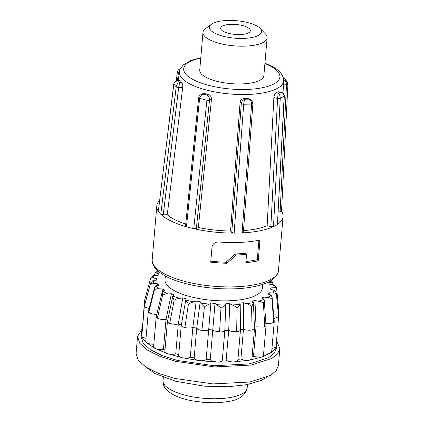 <?xml version="1.0" encoding="UTF-8"?>
<svg xmlns="http://www.w3.org/2000/svg" width="424" height="424" viewBox="0 0 424 424"><rect width="100%" height="100%" fill="white"/><g stroke="black" fill="none" stroke-linecap="round" stroke-linejoin="round"><path stroke-width="0.64" d="M223.639 31.53A14.882 4.993 4.9 0 0 240 34.551A14.882 4.993 4.9 0 0 250.356 30.708A14.882 4.993 4.9 0 0 247.415 27.343A14.882 4.993 4.9 0 0 231.054 24.322A14.882 4.993 4.9 0 0 220.697 28.164A14.882 4.993 4.9 0 0 223.639 31.53M180.184 80.735L180.55 80.979A52.459 17.596 4.9 0 0 181.705 82.362C182.516 83.422 182.85 85.139 182.696 87.519L167.263 214.724A57.325 19.228 4.9 0 0 174.158 219.314A57.325 19.228 4.9 0 0 185.733 224.105M200.753 94.759L202.455 93.815L204.665 93.598A52.459 17.596 4.9 0 0 208.195 94.504C210.383 95.241 211.481 96.789 211.486 99.147L198.347 227.471L196.36 228.568L193.763 228.668A63.361 21.253 -175.1 0 1 186.465 226.787A63.361 21.253 -175.1 0 1 169.34 220.162A63.361 21.253 -175.1 0 1 160.786 214.226A63.361 21.253 -175.1 0 1 158.401 211.369A63.361 21.253 -175.1 0 1 156.811 205.841A63.361 21.253 -175.1 0 1 159.668 200.298M260.14 28.413L265.334 33.841A32.182 10.796 -175.1 0 1 267.109 37.847L263.871 75.61A32.182 10.796 -175.1 0 1 241.479 83.925A32.182 10.796 -175.1 0 1 206.101 77.385A32.182 10.796 -175.1 0 1 199.741 70.114L202.974 32.351A32.182 10.796 -175.1 0 1 205.407 28.7L211.449 24.237A26.15 8.772 -175.1 0 1 219.929 21.2A26.15 8.772 -175.1 0 1 260.14 28.413A26.15 8.772 -175.1 0 1 251.125 37.672A26.15 8.772 -175.1 0 1 219.526 35.166A26.15 8.772 -175.1 0 1 211.449 24.237M267.109 37.847A32.182 10.796 -175.1 0 1 254.236 45.241A32.182 10.796 -175.1 0 1 209.339 39.628A32.182 10.796 -175.1 0 1 202.974 32.351M165.312 275.998L165.037 279.935A48.84 16.382 4.9 0 0 174.699 290.891A48.84 16.382 4.9 0 0 228.26 300.807A48.84 16.382 4.9 0 0 262.355 288.278L262.753 284.35M266.023 325.669L264.269 300.24L263.447 303.457C262.271 302.286 260.606 301.544 258.454 301.231L254.967 300.462L252.026 301.204L253.43 302.503C253.393 303.367 252.768 304.686 251.554 306.467C250.149 305.148 248.411 304.241 246.344 303.754L243.36 302.731L239.777 303.139L240.223 304.443L237.069 308.105C235.543 306.637 233.852 305.577 232.008 304.925L229.734 303.727L225.754 303.769L225.202 304.994L220.978 308.259C219.441 306.642 217.92 305.45 216.42 304.676L215.01 303.377L210.908 303.049L209.403 304.114C207.845 304.639 206.17 305.577 204.379 306.928L200.653 303.017L200.202 301.713L196.248 301.035L193.895 301.861C192.003 302.211 190.169 302.985 188.399 304.188L185.77 300.065L186.311 298.841L182.781 297.86L179.739 298.395C177.635 298.549 175.764 299.164 174.132 300.24C173.199 298.289 172.754 296.885 172.796 296.021L174.291 294.956L171.423 293.742L167.899 293.949C165.726 293.911 163.94 294.373 162.546 295.343L162.196 291.913L162.604 291.156L164.952 290.323L162.943 288.967L159.175 288.829C157.087 288.606 155.502 288.94 154.431 289.836L154.606 287.53L155.899 285.803L158.936 285.267L157.924 283.847L154.172 283.375C152.301 282.999 151.029 283.237 150.345 284.091L150.547 283.184L153.133 280.333L156.652 280.121L156.705 278.743L153.223 277.969C151.702 277.466 150.817 277.646 150.562 278.504L146.386 293.774M246.344 303.754A60.828 20.405 -175.1 0 0 249.98 303.181A60.828 20.405 -175.1 0 0 253.43 302.503L254.485 328.743L252.084 329.994C248.994 330.423 246.121 330.19 243.456 329.289L240.435 329.639M278.16 304.368L276.66 288.643C276.607 287.764 275.812 287.451 274.275 287.705L270.751 287.912L270.697 289.295L275.049 290.588L276.395 293.503L278.621 316.744L273.989 318.562M276.395 293.503L276.443 294.235C275.966 293.286 274.789 292.846 272.913 292.926L269.145 292.793L268.032 294.039L271.01 295.062L272.102 297.134L271.938 299.286C271.074 298.236 269.606 297.653 267.518 297.542L263.76 297.07L261.661 298.104L263.929 299.302A60.828 20.405 -175.1 0 1 258.454 301.231M278.563 316.977L276.443 294.235M272.924 284.589L272.653 282.135L268.466 282.771L269.478 284.191L273.236 284.663L275.446 286.089L276.501 287.97M150.562 278.504L153.377 275.388L158.258 275.245L159.371 273.994L155.157 272.706L154.458 275.112M155.157 272.706L157.845 270.941M149.073 308.561L145.549 307.283L144.356 305.884L150.547 283.184M190.307 357.183L194.261 357.861L195.347 359.547L199.301 360.644L182.299 357.734C185.94 358.386 188.606 358.206 190.307 357.183L192.856 327.466C191.023 328.203 188.367 328.234 184.885 327.572L182.437 326.766L181.228 325.621L178.663 355.529L179.856 356.897L182.299 357.734L167.12 353.531C170.342 354.459 173.215 354.538 175.743 353.77L178.292 324.047C175.605 324.519 172.743 324.291 169.706 323.369L168.609 322.903L167.401 321.684L164.83 351.703L166.023 353.065L167.12 353.531L154.792 348.321L146.158 342.459C143.964 340.43 142.512 338.394 141.812 336.349L142.962 337.414L146.01 338.368M156.795 314.449C153.758 314.322 151.331 313.781 149.513 312.822L148.315 311.47L154.606 287.53M145.739 341.617L146.927 342.979C148.93 343.922 151.368 344.32 154.246 344.171M156.18 316.861L153.599 346.954L154.792 348.321C157.378 349.461 160.261 349.795 163.441 349.328L165.991 319.606C162.641 319.754 159.768 319.272 157.378 318.159L156.191 316.781L162.196 291.913M272.102 297.134L274.254 321.556L273.766 322.351L271.837 323.067C270.406 323.443 268.312 323.486 265.562 323.199M263.68 353.06L269.256 353.192L271.18 352.514L271.662 351.809M266.018 325.669L264.735 326.793L263.611 327.079L256.027 326.851L254.432 327.27M254.967 300.462L256.027 326.851L253.478 356.568L261.025 357.241L262.149 356.955L263.437 355.853L266.018 325.749M206.154 359.345L210.256 359.679L211.438 360.84L216.966 362.064L199.301 360.644C203.107 360.983 205.391 360.548 206.154 359.345L208.698 329.628C207.845 330.561 205.576 330.847 201.888 330.481L197.923 329.485L196.81 328.144L192.856 327.466L196.248 301.035M243.36 302.731L243.456 329.289L240.912 359.006C243.36 360.177 246.222 360.559 249.498 360.156L251.909 358.768L254.485 328.743M237.069 308.105L236.672 331.738C233.163 331.838 230.513 331.377 228.716 330.349L224.736 330.386C224.921 331.43 223.188 331.939 219.553 331.902L214.009 330.868L212.806 329.957L208.698 329.628L210.908 303.049M271.954 348.464L275.976 347.139C275.118 349.058 273.522 350.849 271.18 352.514L262.149 356.955L249.498 360.156L234.085 361.9L216.966 362.064C220.676 362.059 222.42 361.407 222.187 360.109L226.167 360.071L228.716 330.349L229.734 303.727M225.754 303.769L224.826 330.699L222.271 360.511M232.008 304.925A60.828 20.405 -175.1 0 0 240.223 304.443L240.435 330.429L238.039 331.579L236.672 331.738M226.167 360.071C227.778 361.354 230.418 361.964 234.085 361.9L235.458 361.741L237.864 360.358L240.435 330.429M141.049 336.746L143.142 343.249L150.356 349.694L162.111 355.577L177.497 360.453L214.173 365.732L249.174 363.93L268.737 357.644L274.18 353.266L276.321 348.348L276.649 344.569L275.976 347.139L278.621 316.744M144.356 305.884L141.812 336.349L141.367 332.973L141.992 330.519M276.586 340.504L279.829 348.645L277.577 353.817L271.848 358.423L251.273 365.038L214.459 366.935L175.875 361.381L159.694 356.255L147.329 350.06L139.745 343.281L137.54 336.449L142.125 328.976M137.54 336.449L136.083 353.441L138.288 360.278L145.872 367.051L158.237 373.247L174.423 378.372L213.002 383.927L249.816 382.029L270.39 375.415L276.119 370.815L278.372 365.636L279.829 348.645M198.347 227.471A57.325 19.228 4.9 0 0 230.561 231.016L240.09 102.295C240.503 99.985 241.908 98.713 244.298 98.474A52.459 17.596 4.9 0 0 248.141 98.379L250.86 99.523L251.936 100.811L248.761 99.121C250.536 99.985 251.49 101.633 251.618 104.06L252.826 103.456M243.503 230.619A57.325 19.228 4.9 0 0 267.152 225.711L273.867 97.547C274.158 95.188 274.948 93.593 276.236 92.761A52.459 17.596 4.9 0 0 278.133 91.711L281.361 92.247M167.263 214.724L163.245 214.825L160.786 214.226L176.204 86.957L178.652 87.625L182.696 87.519M198.888 97.525L199.598 98.405L186.465 226.787C185.548 226.485 185.315 226.167 185.765 225.844M163.245 214.825L178.652 87.625L176.204 86.957M181.705 82.362L179.649 82.415L178.663 87.492M173.776 83.883L173.776 83.835C174.63 81.54 175.843 80.528 177.418 80.804L178.493 81.032C175.976 80.836 174.423 81.837 173.824 84.037L176.214 86.894C176.702 84.498 177.847 83.009 179.649 82.415L178.493 81.032L180.55 80.979M173.819 84.1L158.353 211.184L173.776 83.835M177.455 80.804L178.387 72.97L179.225 73.182M179.818 69.949L178.387 72.97L177.518 71.963M283.428 84.938L286.497 84.726C286.502 82.426 285.617 80.767 283.826 79.749L287.218 81.816L284.764 78.848L282.887 78.101M287.864 84.1L286.486 84.858L280.105 211.83L278.245 211.878M284.34 95.946L277.418 224.46A63.361 21.253 -175.1 0 1 273.496 226.623A63.361 21.253 -175.1 0 1 242.072 232.909A63.361 21.253 -175.1 0 1 234.138 233.11A63.361 21.253 -175.1 0 1 193.763 228.668L206.896 100.281L209.488 100.25L211.486 99.147M281.536 211.221A63.361 21.253 -175.1 0 1 283.073 216.664A63.361 21.253 -175.1 0 1 277.418 224.46L284.165 96.237M280.105 211.83L281.478 211.136M278.133 91.711L281.335 92.241C283.232 92.814 284.234 94.033 284.345 95.893M273.867 97.547L277.593 98.506L278.128 93.248C279.527 94.239 280.232 95.935 280.248 98.336L284.165 96.174C283.932 93.842 282.548 92.517 280.026 92.199L278.128 93.248L276.236 92.761M277.598 98.373L280.248 98.336L277.593 98.506L270.846 226.66L267.152 225.711M243.286 232.172L242.072 232.909L251.612 104.124M270.846 226.66L273.496 226.623L280.243 98.405M240.09 102.295L241.32 103.62C241.717 101.357 242.915 99.889 244.918 99.216C244.399 100.186 243.991 101.866 243.689 104.262L251.618 104.06L252.831 103.323M241.32 103.62L243.683 104.331L241.304 103.753L231.769 232.463L230.561 231.016M231.769 232.463L234.138 233.11L243.683 104.331M196.36 228.568L209.488 100.25L206.896 100.281M208.195 94.504L207.182 95.066C208.746 96.126 209.52 97.812 209.493 100.117M198.671 97.711L198.671 97.642C198.66 96.693 199.37 95.723 200.812 94.722L203.647 94.155C201.506 94.637 200.16 96.031 199.609 98.336L206.901 100.218L207.182 95.066L203.647 94.155L204.665 93.598M258.227 260.824A63.361 21.253 -175.1 0 1 245.835 262.657L246.545 254.352A63.361 21.253 -175.1 0 1 236.269 254.957L226.93 263.267A63.361 21.253 -175.1 0 1 210.712 262.159L212.005 247.06C212.774 243.63 215.069 241.945 218.879 241.998A63.361 21.253 4.9 0 0 258.327 240.392L259.53 240.779L259.843 241.945L258.227 260.824L257.273 259.684L258.894 240.806L259.843 241.945M177.354 72.16L177.354 72.112C177.619 70.813 178.244 69.88 179.235 69.319L180.269 68.826M178.403 72.838L177.529 71.895M283.428 78.276L284.758 78.848M286.497 84.726L287.87 84.032M281.531 211.306L287.917 84.27L287.218 81.816M243.371 232.389L252.905 103.588M252.911 103.652L251.936 100.811M198.904 97.393L199.598 98.405M198.655 97.774L185.527 226.119M246.545 254.352L245.666 253.292A60.346 20.241 4.9 0 1 235.399 253.918L236.269 254.957M245.936 261.502A60.346 20.241 4.9 0 0 257.273 259.684M210.797 261.147A60.346 20.241 4.9 0 0 226.056 262.218L226.93 263.267M226.056 262.218L235.399 253.918M193.895 301.861A60.828 20.405 -175.1 0 1 185.77 300.065L181.228 325.621M194.15 358.185L196.704 328.388L200.202 301.713M264.269 300.24L263.929 299.302M263.447 303.457L264.735 326.793M276.66 288.643L276.421 287.753M167.401 321.684L172.796 296.021A60.828 20.405 -175.1 0 0 179.739 298.395M263.913 299.286L263.76 297.07M271.938 299.286L273.766 322.351M251.554 306.467L252.084 329.994M269.282 294.351L269.145 292.793M270.888 289.316L270.751 287.912M220.978 308.259L219.553 331.902M276.729 289.369L278.833 311.205L278.192 312.181M215.01 303.377L210.256 359.679M204.379 306.928L201.888 330.481M188.399 304.188L184.885 327.572M182.781 297.86L178.292 324.047L181.817 325.023M174.132 300.24L169.706 323.369M171.423 293.742L165.991 319.606L167.681 320.337M162.546 295.343L157.378 318.159M162.943 288.967L162.323 291.537M148.744 312.297L154.431 289.836M157.924 283.847L157.516 285.394M144.399 306.186L150.345 284.091M156.705 278.743L156.334 280.11M145.75 301.93L144.626 300.24M142.183 331.224L144.568 300.468L148.299 286.762M163.441 349.328L164.978 349.991M175.743 353.77L178.743 354.607M252.068 356.944L253.478 356.568M237.954 359.351L240.912 359.006M276.453 342.046L276.649 344.569M283.624 79.754L283.603 79.458M244.298 98.474L244.918 99.216L248.761 99.121L248.141 98.379M283.031 93.084L283.63 80.756A52.316 17.548 -175.1 0 1 247.526 94.478A52.316 17.548 -175.1 0 1 189.714 83.862A52.316 17.548 -175.1 0 1 179.394 71.82L178.287 80.783M264.905 63.574A48.294 16.202 -175.1 0 1 270.374 66.07A48.294 16.202 -175.1 0 1 260.606 88.07A48.294 16.202 -175.1 0 1 193.238 79.654A48.294 16.202 -175.1 0 1 200.769 58.077M152.195 259.647A63.361 21.253 4.9 0 0 164.724 273.973A63.361 21.253 4.9 0 0 234.377 286.841A63.361 21.253 4.9 0 0 278.457 270.47C278.594 272.447 277.254 274.969 274.434 278.038C269.717 282.257 262.143 285.267 251.702 287.064C225.711 291.908 185.049 286.847 165.726 276.215C160.866 273.671 157.251 270.862 154.877 267.793C152.619 264.284 151.723 261.571 152.195 259.647L156.811 205.841M167.899 293.949A60.828 20.405 -175.1 0 1 165.122 292.576A60.828 20.405 -175.1 0 1 162.604 291.156M171.381 390.133A42.241 14.172 4.9 0 0 217.814 398.714A42.241 14.172 4.9 0 0 247.203 387.801C243.948 400.616 230.81 401.618 216.187 402.8L203.806 402.461L191.319 400.701C184.276 399.281 178.319 397.304 173.448 394.771C167.029 391.182 163.59 387.308 163.129 383.148L163.028 380.582A42.241 14.172 4.9 0 0 171.381 390.133M271.01 295.062A60.828 20.405 -175.1 0 1 267.518 297.542M274.185 290.069A60.828 20.405 -175.1 0 1 272.913 292.926M273.236 284.663A60.828 20.405 -175.1 0 1 274.275 287.705M270.342 281.017A60.828 20.405 -175.1 0 1 271.508 282.236M156.392 272.976A60.828 20.405 -175.1 0 1 158.401 271.424M153.223 277.969A60.828 20.405 -175.1 0 1 154.49 275.112M154.172 283.375A60.828 20.405 -175.1 0 1 153.133 280.333M159.175 288.829A60.828 20.405 -175.1 0 1 155.899 285.803M209.403 304.114A60.828 20.405 -175.1 0 1 200.653 303.017M225.202 304.994A60.828 20.405 -175.1 0 1 216.42 304.676M179.394 71.82L179.999 69.446L183.237 64.93L191.092 60.367L200.806 57.68M264.936 63.176L271.927 66.287C275.892 68.349 278.923 70.691 281.011 73.31C283.274 77.073 284.144 79.553 283.63 80.756M274.254 321.657L271.667 351.809M141.367 332.973L141.044 336.746M267.438 376.931L261.083 380.455L246.826 384.658L228.287 386.746L204.538 386.19L175.785 381.303L155.014 373.576L144.929 366.421M247.483 384.531L247.203 387.801M177.418 80.804L180.184 80.73M283.073 216.664L278.457 270.47M176.294 80.973L177.338 72.207M180.364 68.63L179.235 69.319M270.793 280.423L272.653 282.135M148.315 311.47L145.734 341.617M278.833 311.327L278.494 315.286M163.309 377.312L163.028 380.582"/></g></svg>
